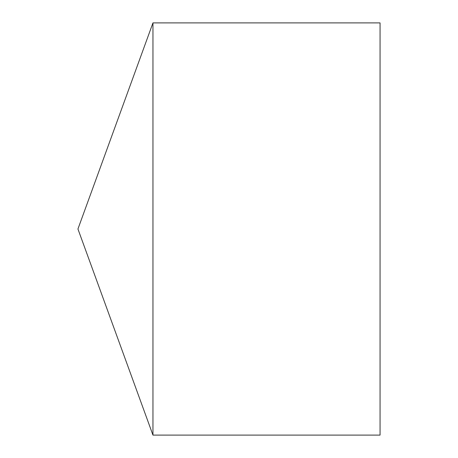<?xml version="1.0" encoding="UTF-8"?>
<svg xmlns="http://www.w3.org/2000/svg" width="458" height="458" viewBox="0 0 458 458"><rect width="100%" height="100%" fill="white"/><g stroke="black" fill="none" stroke-linecap="round" stroke-linejoin="round"><path stroke-width="0.69" d="M77.94 229L152.955 435.1L152.955 22.9L77.94 229L152.955 435.1L380.06 435.1L380.06 22.9L152.955 22.9M380.06 435.1L152.955 435.1"/></g></svg>
